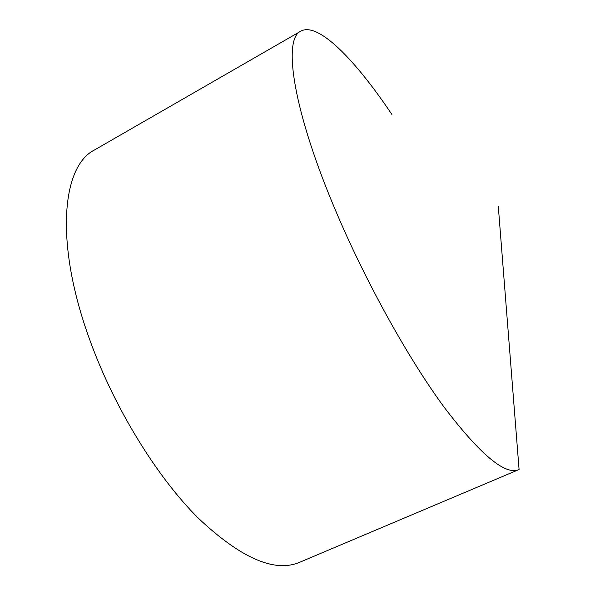 <?xml version="1.0" encoding="UTF-8"?>
<svg xmlns="http://www.w3.org/2000/svg" width="595" height="595" viewBox="0 0 595 595"><rect width="100%" height="100%" fill="white"/><g stroke="black" fill="none" stroke-linecap="round" stroke-linejoin="round"><path stroke-width="0.89" d="M337.239 214.431C367.204 284.611 408.966 359.38 444.205 407.292C480.403 454.751 505.281 475.531 518.833 469.619L299.523 562.335C274.54 572.948 240.67 558.11 197.919 517.814C156.946 476.811 115.051 409.048 90.581 342.088C54.048 243.348 61.791 166.065 94.568 149.933L300.906 31.111C282.491 38.66 292.718 110.744 337.239 214.431M391.867 114.448C355.661 60.422 318.31 21.621 300.906 31.111M498.298 206.42L519.078 469.514"/></g></svg>
